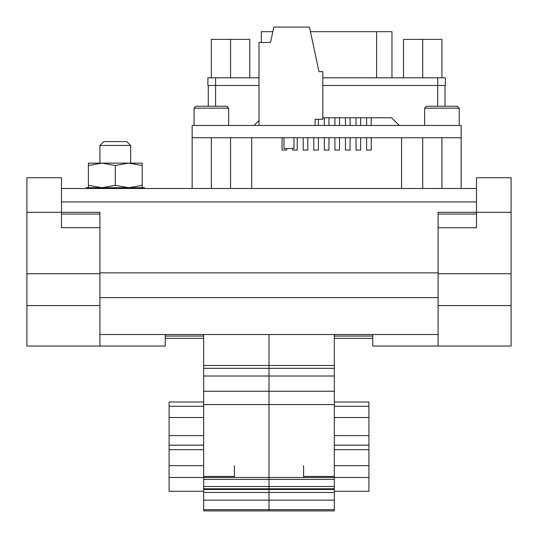 <?xml version="1.0" encoding="UTF-8"?>
<svg xmlns="http://www.w3.org/2000/svg" width="538" height="538" viewBox="0 0 538 538"><rect width="100%" height="100%" fill="white"/><g stroke="black" fill="none" stroke-linecap="round" stroke-linejoin="round"><path stroke-width="0.81" d="M438.087 334.515L99.913 334.515M476.513 188.482L61.487 188.482M99.913 214.037L99.913 212.308L61.487 212.308L61.487 177.722L26.9 177.722L26.9 346.042L99.913 346.042L99.913 214.037L61.487 214.037M26.9 212.308L61.487 212.308L61.487 227.682L99.913 227.682M99.913 346.042L165.24 346.042L165.24 334.515M438.087 227.749L476.513 227.749L476.513 212.308L438.087 212.308L438.087 346.042L511.1 346.042L511.1 177.722L476.513 177.722L476.513 212.308L511.1 212.308M372.76 334.515L372.76 346.042L438.087 346.042M234.413 465.659L234.413 477.468L203.673 477.468L334.327 477.468L269 477.468L269 474.186L269 486.5L203.673 486.5L203.673 334.515M234.413 476.439L203.673 476.439M303.587 465.659L303.587 477.468M203.673 509.688L203.673 510.918L334.327 510.918L334.327 509.688L269 509.688L269 510.918L269 509.688L203.673 509.688L203.673 486.5M334.327 334.515L334.327 488.793L269 488.793L269 509.688L269 500.138L203.673 500.138M203.673 417.522L169.087 417.522L169.087 491.302L203.673 491.302M203.673 435.598L169.087 435.598M169.087 477.468L203.673 477.468M203.673 401.994L169.087 401.994L169.087 417.522M334.327 486.5L269 486.5L269 488.793L269 477.468L234.413 477.468M334.327 368.328L269 368.328L269 334.515L269 365.484L203.673 365.484M203.673 368.328L269 368.328L269 474.186L269 404.556L203.673 404.556M203.673 445.188L169.087 445.188M203.673 488.793L269 488.793L269 489.486L203.673 489.486M334.327 476.439L303.587 476.439M334.327 401.994L368.913 401.994L368.913 491.302L334.327 491.302M368.913 477.468L334.327 477.468M334.327 488.793L334.327 509.688M368.913 417.522L334.327 417.522L368.913 417.522M368.913 435.598L334.327 435.598M334.327 489.486L269 489.486L269 500.138L334.327 500.138M334.327 376.015L269 376.015L269 365.484L334.327 365.484M203.673 376.015L269 376.015L269 404.556L334.327 404.556M368.913 445.188L334.327 445.188M130.66 145.442L126.813 141.602L103.76 141.602L99.913 145.442L130.66 145.442L130.66 163.122M99.913 145.442L99.913 163.122M144.493 188.482L144.493 187.715L86.08 187.715L86.08 188.482M88.387 187.715L88.387 185.314L101.837 187.715L115.287 185.314L128.737 187.715L142.187 185.314L142.187 187.715M115.287 165.522L101.837 163.122L128.737 163.122L115.287 165.522L115.287 185.314M142.187 163.122L142.187 165.522L128.737 163.122L142.187 163.122M88.387 165.522L88.387 163.122L101.837 163.122L88.387 165.522L88.387 185.314M142.187 185.314L142.187 165.522M422.713 188.482L422.713 137.762L441.927 137.762L441.927 188.482M461.14 188.482L461.14 125.462L192.14 125.462L192.14 137.762L461.14 137.762M192.14 188.482L192.14 137.762M230.573 188.482L230.573 137.762L211.36 137.762L211.36 188.482M283.99 137.762L283.99 148.522L293.977 148.522L293.977 137.762M259.007 125.462L259.007 42.455L270.54 42.455L273.802 27.082L309.484 27.082L318.96 71.662L322.8 71.662L322.8 119.315L315.113 119.315L315.113 125.462M297.245 137.762L297.245 150.055L292.632 150.055L292.632 148.522M339.518 137.762L339.518 150.055L334.905 150.055L334.905 137.762M334.905 125.462L334.905 117.775M339.518 125.462L339.518 117.775M307.81 137.762L307.81 150.055L303.203 150.055L303.203 137.762M328.947 137.762L328.947 150.055L324.34 150.055L324.34 137.762M324.34 125.462L324.34 117.775M328.947 125.462L328.947 117.775M371.22 137.762L371.22 150.055L366.607 150.055L366.607 137.762M366.607 125.462L366.607 117.775M371.22 125.462L371.22 117.775M350.083 137.762L350.083 150.055L345.47 150.055L345.47 137.762M345.47 125.462L345.47 117.775M350.083 125.462L350.083 117.775M286.68 148.522L286.68 150.055L282.067 150.055L282.067 137.762M360.655 137.762L360.655 150.055L356.042 150.055L356.042 137.762M356.042 125.462L356.042 117.775M360.655 125.462L360.655 117.775M318.382 137.762L318.382 150.055L313.768 150.055L313.768 137.762M318.382 125.462L318.382 119.315M259.007 120.465L254.01 125.462M322.8 117.775L391.59 117.775L399.27 125.462M445 85.495L445 106.248M208.28 85.495L208.28 106.248L208.28 85.495M272.827 31.695L261.313 31.695L261.313 42.455M391.973 77.808L391.973 31.695L310.46 31.695M259.007 77.808L207.897 77.808L207.897 85.495L215.583 85.495L215.583 106.248M437.703 77.808L437.703 85.495L445.39 85.495L445.39 77.808L322.8 77.808M437.703 106.248L437.703 85.495L322.8 85.495M259.007 85.495L215.583 85.495L215.583 77.808M459.223 125.462L459.223 108.172L424.637 108.172L424.637 125.462M457.3 106.248L459.223 108.172L457.3 106.248L426.56 106.248L424.637 108.172M228.65 125.462L228.65 108.172L194.063 108.172L194.063 125.462M228.65 108.172L226.727 106.248L195.987 106.248L194.063 108.172M251.71 188.482L251.71 137.762M401.577 188.482L401.577 137.762M211.36 77.808L211.36 39.382L249.787 39.382L249.787 77.808M230.573 77.808L230.573 39.382M403.5 77.808L403.5 39.382L441.927 39.382L441.927 77.808M422.713 77.808L422.713 39.382M372.76 336.048L334.327 336.048M203.673 336.048L165.24 336.048M438.087 297.622L99.913 297.622M438.087 272.86L99.913 272.86M476.513 201.932L61.487 201.932M99.913 273.741L26.9 273.741M99.913 305.577L26.9 305.577M476.513 214.037L438.087 214.037M438.087 305.577L511.1 305.577M438.087 273.741L511.1 273.741M203.673 445.148L169.087 445.148M169.087 465.659L203.673 465.659M169.087 406.257L203.673 406.257M334.327 391.24L203.673 391.24M203.673 449.687L169.087 449.687M334.327 479.392L203.673 479.392M334.327 492.452L203.673 492.452M368.913 465.659L334.327 465.659M368.913 445.148L334.327 445.148M368.913 406.257L334.327 406.257M368.913 449.687L334.327 449.687M376.6 77.808L376.6 31.695M165.24 338.355L203.673 338.355M334.327 338.355L372.76 338.355"/></g></svg>
